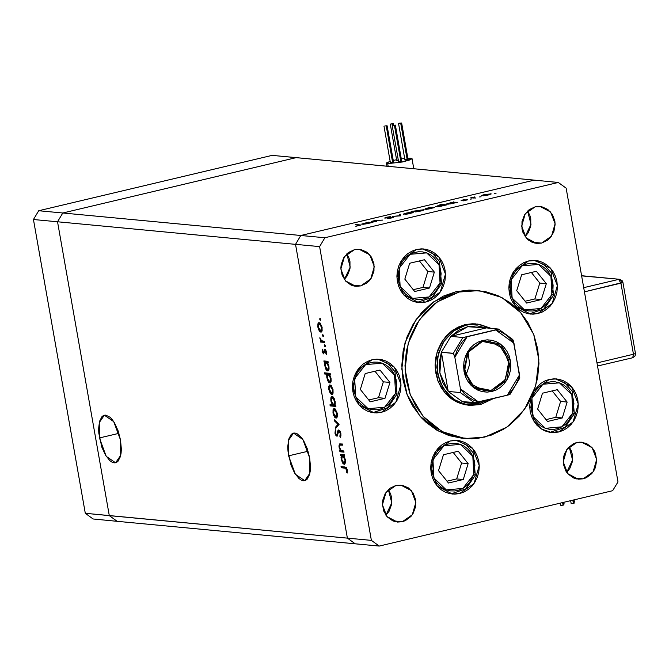 <?xml version="1.0" encoding="UTF-8"?>
<svg xmlns="http://www.w3.org/2000/svg" width="669" height="669" viewBox="0 0 669 669"><rect width="100%" height="100%" fill="white"/><g stroke="black" fill="none" stroke-linecap="round" stroke-linejoin="round"><path stroke-width="1" d="M288.582 455.865L288.406 440.453L293.49 433.094L302.873 439.508L309.672 457.864L307.263 448.656L303.609 440.695L301.485 437.576L297.061 433.654L294.92 433.002L292.947 433.261L291.207 434.432L288.69 439.282L287.77 446.808L287.963 451.232L290.99 465.08L294.644 473.033L298.976 478.536L301.201 480.074L303.333 480.727L305.315 480.467L307.054 479.297L309.563 474.446L310.232 470.951L310.483 466.92L309.672 457.864L309.847 473.276L304.763 480.635L295.389 474.221L288.582 455.865L308.108 451.241L288.582 455.865M99.43 437.978L99.255 422.565L104.339 415.206L113.722 421.621L120.52 439.976L118.112 430.769L114.458 422.808L112.333 419.689L110.126 417.314L105.769 415.115L103.787 415.374L102.048 416.544L99.539 421.395L98.619 428.921L98.811 433.345L101.839 447.185L105.493 455.146L109.825 460.648L112.041 462.187L114.182 462.839L116.163 462.58L117.903 461.409L120.412 456.559L121.081 453.064L121.332 449.033L120.52 439.976L120.696 455.388L115.612 462.747L106.229 456.333L99.43 437.978L118.948 433.353L99.43 437.978M57.492 221.807L295.539 244.319L347.345 538.102L109.298 515.59L57.492 221.807L62.794 212.993L296.2 157.65L534.247 180.162L272.158 155.375L296.2 157.65L62.794 212.993L300.833 235.505L534.247 180.162L300.833 235.505L62.794 212.993L296.2 157.65L62.794 212.993L38.743 210.718L272.158 155.375L38.743 210.718L62.794 212.993L57.492 221.807L62.794 212.993L57.492 221.807L33.45 219.532L38.743 210.718L33.45 219.532L57.492 221.807L109.298 515.59L117.15 521.285L109.298 515.59L57.492 221.807L295.539 244.319L300.833 235.505L295.539 244.319L347.345 538.102L295.539 244.319L347.345 538.102L85.256 513.324L33.45 219.532L85.256 513.324L93.108 519.019L85.256 513.324L109.298 515.59L57.492 221.807M355.197 543.797L347.345 538.102L371.387 540.376L319.581 246.593L295.539 244.319L319.581 246.593L371.387 540.376L379.239 546.071L355.197 543.797L347.345 538.102L355.197 543.797L117.15 521.285L379.239 546.071L612.645 490.728L379.239 546.071L371.387 540.376L347.345 538.102L355.197 543.797M117.15 521.285L109.298 515.59L117.15 521.285L93.108 519.019L117.15 521.285M468.936 405.28L464.629 404.695L457.73 402.495L451.374 398.833L445.813 393.849L441.256 387.744L437.877 380.753L435.812 373.126L435.134 365.182L435.87 357.213L437.994 349.519L441.423 342.411L446.031 336.147L451.634 330.979L458.014 327.099L464.938 324.657L477.415 324.047L490.954 328.354L479.063 324.248L466.536 324.808L453.239 331.13L443.029 342.561L437.476 357.363L437.409 373.285L442.853 387.895L452.98 398.983L466.234 404.845L480.61 404.603L493.663 398.473L480.61 404.603L481.086 402.863L462.354 401.643L466.92 403.006L476.37 403.624L481.086 402.863L489.984 399.343L481.086 402.863L480.61 404.603L469.73 405.372L455.614 401.467L445.144 393.096L438.028 381.154L435.168 367.139L436.907 352.797L443.037 339.927L452.788 330.143L464.938 324.657L472.122 323.754L475.994 323.913M455.974 291.709L459.177 292.019L478.962 290.63L501.717 297.446L520.75 312.666L533.678 334.375L538.888 359.855L535.718 385.929L524.58 409.336L506.851 427.131L484.757 437.1L464.98 438.488L442.226 431.664L423.193 416.453L410.264 394.743L405.054 369.255L408.215 343.18L419.363 319.782L437.091 301.978L459.177 292.019L455.974 291.709L469.044 290.062L475.759 290.321L455.974 291.709L433.88 301.677L416.16 319.473L405.013 342.871L401.852 368.954L407.053 394.434L419.981 416.143L439.015 431.363L461.777 438.178L449.05 435.578L436.941 430.217L426.053 422.323L421.202 417.515L412.915 406.418L409.562 400.229L406.777 393.698L403.014 379.841L401.785 365.391L403.123 350.899L406.995 336.917L413.233 323.98L421.604 312.599L431.789 303.199L443.396 296.15L455.974 291.709M537.751 313.61L530.584 314.112L515.431 306.126L508.858 289.016L514.043 271.087L528.477 261.019L533.218 260.425L537.951 260.86L542.5 262.315L546.69 264.723L550.353 268.01L553.363 272.032L555.588 276.64L556.951 281.666L557.394 286.901L556.909 292.161L555.504 297.228L553.246 301.911L550.211 306.042L546.523 309.446L542.308 312.005L537.751 313.61L533.009 314.204L528.276 313.769L523.727 312.323L519.537 309.906L515.874 306.619L512.872 302.597L510.639 297.989L509.285 292.963L508.833 287.729L509.318 282.477L510.723 277.409L512.981 272.718L516.016 268.587L519.713 265.183L523.919 262.624L528.477 261.019L535.652 260.517L550.796 268.503L557.369 285.613L552.184 303.55L537.751 313.61L534.957 313.343L537.751 313.61M558.632 432.015L551.457 432.525L541.581 429.105L533.987 421.395L530.534 399.293L529.714 406.133L530.157 411.376L531.521 416.394L533.745 421.01L536.755 425.032L540.418 428.311L544.608 430.727L549.157 432.182L553.89 432.617L558.632 432.015L555.83 431.756L558.632 432.015L563.189 430.41L567.396 427.851L571.092 424.447L574.127 420.316L576.385 415.633L577.79 410.565L578.275 405.305L577.824 400.07L576.461 395.053L574.236 390.437L571.234 386.414L567.571 383.128L563.382 380.72L558.832 379.264L554.099 378.83L549.358 379.423L556.524 378.922L571.677 386.908L578.25 404.017L573.065 421.955L558.632 432.015M534.263 390.479L549.358 379.423L544.792 381.037L540.585 383.588L534.263 390.479M459.603 493.571L452.428 494.073L437.283 486.087L430.711 468.977L435.895 451.048L450.329 440.98L455.071 440.386L459.804 440.821L464.353 442.276L468.543 444.684L472.205 447.971L475.207 451.993L477.44 456.601L478.795 461.627L479.247 466.862L478.761 472.122L477.357 477.189L475.099 481.872L472.063 486.003L468.367 489.407L464.161 491.966L459.603 493.571L454.861 494.174L450.128 493.73L445.579 492.284L441.389 489.867L437.727 486.589L434.716 482.558L432.492 477.95L431.129 472.924L430.685 467.69L431.171 462.438L432.575 457.37L434.833 452.679L437.869 448.556L441.557 445.144L445.771 442.585L450.329 440.98L457.496 440.478L472.649 448.464L479.221 465.574L474.037 483.511L459.603 493.571L456.802 493.304L459.603 493.571M381.355 412.372L374.18 412.882L359.036 404.887L352.463 387.786L357.647 369.848L372.081 359.78L376.823 359.186L381.556 359.621L386.105 361.076L390.295 363.493L393.957 366.771L396.96 370.793L399.184 375.409L400.547 380.427L400.999 385.67L400.514 390.922L399.109 395.989L396.851 400.681L393.815 404.804L390.119 408.207L385.913 410.766L381.355 412.372L376.614 412.974L371.88 412.539L367.331 411.084L363.142 408.667L359.479 405.389L356.468 401.367L354.244 396.75L352.881 391.733L352.438 386.49L352.923 381.238L354.319 376.17L356.585 371.479L359.621 367.356L363.309 363.944L367.515 361.394L372.081 359.78L379.248 359.278L394.401 367.264L400.974 384.374L395.789 402.312L381.355 412.372L378.554 412.112L381.355 412.372M425.835 302.079L418.669 302.58L403.516 294.594L396.943 277.484L402.128 259.547L416.561 249.487L421.303 248.885L426.036 249.32L430.585 250.775L434.775 253.191L438.438 256.47L441.448 260.492L443.672 265.108L445.036 270.125L445.479 275.369L444.994 280.62L443.589 285.688L441.331 290.379L438.295 294.502L434.607 297.914L430.393 300.465L425.835 302.079L421.094 302.672L416.361 302.237L411.811 300.782L407.622 298.374L403.959 295.088L400.957 291.065L398.724 286.449L397.361 281.432L396.918 276.197L397.403 270.937L398.808 265.869L401.066 261.186L404.101 257.055L407.797 253.651L412.004 251.092L416.561 249.487L423.736 248.977L438.881 256.971L445.454 274.081L440.269 292.01L425.835 302.079L423.042 301.811L425.835 302.079M402.345 521.703L397.394 522.046L386.95 516.543L382.417 504.744L385.996 492.376L395.948 485.435L402.479 485.318L408.508 487.985L413.108 493.028L415.583 499.668L415.558 506.91L413.032 513.633L410.933 516.485L405.489 520.591L402.345 521.703L395.805 521.812L392.67 520.808L387.251 516.886L383.646 510.932L382.4 503.849L382.735 500.228L385.26 493.496L389.902 488.303L395.948 485.435L400.89 485.084L411.343 490.594L415.875 502.394L412.296 514.762L402.345 521.703L392.603 520.783L402.345 521.703M541.581 243.073L536.638 243.424L526.185 237.913L521.653 226.114L525.232 213.746L535.183 206.805L541.723 206.696L547.744 209.355L552.343 214.398L554.818 221.038L555.128 224.65L553.832 231.775L550.177 237.855L547.627 240.204L541.581 243.073L535.049 243.182L529.02 240.514L526.495 238.256L522.89 232.302L521.945 228.831L521.971 221.598L524.504 214.874L529.137 209.673L535.183 206.805L540.134 206.453L550.579 211.964L555.111 223.764L551.54 236.132L541.581 243.073L531.847 242.153L541.581 243.073M583.151 478.828L578.208 479.18L567.755 473.669L563.223 461.869L566.802 449.501L576.753 442.56L580.023 442.15L586.429 443.447L591.848 447.377L593.913 450.153L595.452 453.331L596.698 460.406L595.402 467.531L593.838 470.759L591.747 473.61L586.295 477.716L583.151 478.828L576.619 478.937L573.484 477.942L568.065 474.012L565.991 471.235L563.515 464.595L563.541 457.353L564.511 453.858L568.165 447.778L573.609 443.664L576.753 442.56L581.704 442.209L592.149 447.72L596.681 459.519L593.11 471.888L583.151 478.828L573.417 477.909L583.151 478.828M360.775 285.947L355.824 286.29L345.38 280.788L340.847 268.988L344.426 256.62L354.378 249.679L360.909 249.562L366.938 252.23L371.538 257.272L374.013 263.912L373.988 271.154L371.462 277.878L369.363 280.721L366.821 283.071L360.775 285.947L354.236 286.056L351.1 285.053L345.681 281.131L342.076 275.168L340.83 268.093L341.165 264.472L343.69 257.741L348.332 252.548L354.378 249.679L359.32 249.328L369.773 254.839L374.306 266.638L370.726 279.006L360.775 285.947L351.033 285.027L360.775 285.947M324.883 237.779L558.289 182.428L534.247 180.162L300.833 235.505L324.883 237.779L319.581 246.593L324.883 237.779L300.833 235.505L295.539 244.319L300.833 235.505L534.247 180.162L558.289 182.428L324.883 237.779M376.396 221.573L371.262 221.431L375.418 220.419L382.735 220.068L375.744 220.511L373.929 221.263L376.396 221.573L373.912 221.23L375.744 220.511L382.735 220.068L375.418 220.419L371.262 221.431L376.396 221.573M394.049 216.932L392.586 217.785L388.63 218.47L393.004 217.174L384.625 217.977L389.517 216.748L386.055 217.835L394.049 216.932L385.938 217.826L390.47 216.647L386.456 217.283L384.926 218.077L393.205 217.249L387.552 218.571L392.277 217.851L394.049 216.932M400.589 215.836L392.502 216.396L399.401 215.753L399.201 214.808L400.321 214.54L400.589 215.836L400.321 214.54L399.201 214.808L399.401 215.753L392.502 216.396L400.589 215.836M404.009 214.348L403.507 214.205L404.076 213.754L407.162 212.909L411.636 212.282L412.949 212.734L405.146 214.356L413.208 212.466L406.225 213.118L403.7 213.938L404.009 214.348M425.392 209.28L424.899 209.138L425.258 208.778L428.553 207.833L433.027 207.206L434.332 207.658L426.529 209.28L434.599 207.39L427.616 208.042L425.091 208.87L425.392 209.28M453.298 202.23L457.671 202.306L450.488 203.911L446.273 204.053L451.742 202.431L446.758 204.204L457.671 202.306L453.298 202.23M496.022 193.232L494.483 193.374L496.022 193.232M482.04 195.85L481.555 195.582L482.115 195.248L485.192 194.403L491.238 193.935L483.946 195.783L491.238 193.96L484.264 194.612L481.739 195.44L482.04 195.85M481.128 196.761L479.589 196.912L481.128 196.761M475.818 197.999L470.683 197.857L474.739 196.92L473.159 197.656L475.818 197.999L473.125 197.606L474.739 196.92L470.683 197.857L475.818 197.999M471.829 198.969L470.29 199.111L471.829 198.969M461.066 200.466L464.855 199.412L462.078 200.223L467.74 199.772L463.241 200.825L466.527 199.864L461.066 200.466L466.469 199.855L463.241 200.825L467.765 199.705L462.078 200.223L464.855 199.412L461.066 200.466M442.418 204.823L439.968 204.589L441.005 204.346L446.758 204.89L439.566 206.504L435.36 206.637L440.294 205.115L442.418 204.823L438.153 205.55L435.845 206.796L446.758 204.89L441.005 204.346L439.968 204.589L442.418 204.823M417.088 211.672L411.059 211.446L424.113 209.857L417.59 211.621L421.311 210.944L423.619 209.698L414.487 211.429L411.059 211.446L417.088 211.672M368.627 222.309L373.001 222.376L365.809 223.99L361.603 224.123L367.072 222.509L362.088 224.282L373.001 222.376L368.627 222.309M358.735 225.62L359.588 225.202L355.147 224.751L360.909 225.035L355.824 226.281L360.926 225.068L356.176 224.508L355.147 224.751L359.663 225.252L358.735 225.62M566.141 188.123L617.947 481.914L566.141 188.123L558.289 182.428L566.141 188.123M343.807 451.006L344.008 452.144L339.911 451.759L339.71 450.622L340.446 450.689L338.899 446.148L339.434 443.99L342.57 444.007L342.771 445.153L339.785 445.111L339.551 447.327L341.065 450.496L343.807 451.006L341.19 450.588L339.551 447.327L339.936 445.01L342.771 445.153L342.57 444.007L339.777 443.84L339.016 447.084L340.446 450.689L339.71 450.622L339.911 451.759L344.008 452.144L343.807 451.006M338.731 429.883L340.011 431.087L340.822 433.303L340.947 435.954L340.345 437.401L339.869 436.297L340.27 433.37L339.133 431.095L338.389 431.572L337.059 436.238L335.997 435.67L335.035 433.311L335.328 429.724L335.855 430.786L335.738 433.88L336.808 435.084L337.853 430.777L338.731 429.883L336.716 435.118L335.57 433.194L335.855 430.786L335.328 429.724L334.977 433.01L337.009 436.255L338.924 431.02L340.312 433.596L339.869 436.297L340.345 437.401L340.889 433.654L338.731 429.883M339.099 424.313L335.771 428.319L335.554 427.09L338.004 424.297L334.475 420.935L334.257 419.697L339.099 424.313L334.257 419.697L334.475 420.935L338.004 424.297L335.554 427.09L335.771 428.319L339.099 424.313M335.997 418.1L334.734 417.272L333.53 415.048L332.978 409.972L333.923 408.542L335.186 408.935L337.168 413.024L337.26 416.846L335.997 418.1L337.26 413.492L333.99 408.516L333.07 409.637L333.02 413.091L334.324 416.695L335.018 416.528L334.324 416.695L336.582 417.966L335.997 418.1M331.841 394.501L330.57 393.673L329.365 391.449L328.822 386.373L329.758 384.943L331.021 385.336L333.011 389.425L333.095 393.247L331.841 394.501L333.103 389.893L329.825 384.918L328.914 386.038L328.855 389.492L330.16 393.096L330.854 392.929L330.16 393.096L332.418 394.367L331.841 394.501M324.858 362.155L324.097 362.08L323.896 360.942L327.994 361.335L328.195 362.473L327.484 362.406L329.106 368.109L328.061 370.86L326.773 370.459L325.903 369.313L324.515 364.229L324.858 362.155L324.682 365.834L327.969 370.885L328.939 366.269L327.484 362.406L328.195 362.473L327.994 361.335L323.896 360.942L324.097 362.08L325.736 361.695L325.636 361.109L325.736 361.695L324.097 362.08L326.497 361.762L324.858 362.155M320.652 319.272L320.535 320.225L320.075 320.083L319.832 318.227L320.602 319.063L319.916 318.176L319.715 319.18L320.367 320.284L320.652 319.272M320.844 332.167L319.581 331.339L318.377 329.115L317.825 324.039L318.77 322.609L320.033 323.002L322.023 327.091L322.107 330.912L320.844 332.167L322.107 327.559L318.837 322.583L317.917 323.704L317.867 327.158L319.172 330.762L319.866 330.595L319.172 330.762L321.429 332.033L320.844 332.167M323.545 335.704L323.495 336.566L322.976 336.515L322.726 334.667L323.503 335.495L322.818 334.609L322.609 335.621L323.269 336.716L323.545 335.704M324.465 341.315L324.666 342.453L320.568 342.068L320.367 340.922L320.969 340.981L319.857 337.678L321.471 340.73L324.465 341.315L321.647 340.847L319.857 337.678L320.969 340.981L320.367 340.922L320.568 342.068L324.666 342.453L324.465 341.315M325.326 345.798L325.276 346.659L324.749 346.609L324.507 344.752L325.285 345.589L324.599 344.702L324.39 345.706L325.042 346.81L325.326 345.798M323.637 353.876L322.307 352.137L322.307 349.109L323.303 352.705L324.599 349.193L325.602 349.828L326.313 351.484L326.338 354.612L325.05 350.339L323.637 353.876L324.883 350.33L325.928 352.028L326.338 354.612L326.422 352.011L324.59 349.193L323.411 352.739L322.307 349.109L322.149 351.434L322.625 351.317L322.149 351.434L323.637 353.876M327.016 374.205L324.565 373.971L324.365 372.834L330.118 373.377L330.319 374.515L329.608 374.448L331.23 380.151L330.185 382.902L328.897 382.501L327.634 380.594L326.656 375.769L327.016 374.205L326.807 377.876L330.093 382.927L331.063 378.311L329.608 374.448L330.319 374.515L330.118 373.377L324.365 372.834L324.565 373.971L326.204 373.578L326.104 372.993L326.204 373.578L324.565 373.971L328.655 373.812L327.016 374.205M334.985 405.205L335.746 405.272L335.947 406.418L330.193 405.874L329.984 404.728L332.384 404.954L330.779 400.154L330.921 397.729L331.774 396.5L333.062 396.901L334.257 398.649L335.286 404.093L335.152 401.534L331.866 396.474L330.904 401.099L332.384 404.954L329.984 404.728L330.193 405.874L335.947 406.418L335.746 405.272L334.985 405.205M341.324 455.572L340.571 455.505L340.37 454.36L344.468 454.753L344.669 455.89L343.958 455.823L345.58 461.526L344.527 464.278L343.247 463.876L342.377 462.731L340.981 457.646L341.324 455.572L341.157 459.252L344.443 464.303L345.405 459.687L343.958 455.823L344.669 455.89L344.468 454.753L340.37 454.36L340.571 455.505L342.21 455.112L342.11 454.527L342.21 455.112L340.571 455.505L342.971 455.188L341.324 455.572M346.726 469.973L345.806 468.267L341.24 467.731L341.039 466.586L346.233 467.489L347.311 470.09L347.203 473.092L346.659 472.381L346.726 469.973L346.659 472.381L347.203 473.092L347.311 470.09L344.828 466.945L341.039 466.586L341.24 467.731L346.433 467.731L344.97 468.083L346.726 469.973L347.27 469.847L346.726 469.973M569.143 446.767L571.41 451.057L572.346 454.519L572.321 461.761L569.796 468.484L566.727 472.347L572.564 459.996L569.143 446.767M346.759 253.886L349.026 258.175L349.971 261.638L349.937 268.879L347.412 275.603L344.343 279.466L350.188 267.115L346.759 253.886M527.573 211.011L529.84 215.301L530.776 218.763L530.751 226.005L528.226 232.728L525.148 236.592L530.994 224.24L527.573 211.011M388.329 489.641L390.596 493.931L391.541 497.393L391.507 504.635L388.982 511.359L385.913 515.222L391.758 502.871L388.329 489.641M612.645 490.728L617.947 481.914L612.645 490.728M459.177 292.019L446.599 296.451L434.992 303.5L424.807 312.9L416.436 324.289L410.197 337.218L406.334 351.2L404.988 365.692L406.225 380.143L409.98 393.999L416.118 406.719L424.405 417.824L434.524 426.872L446.081 433.529L458.625 437.543L471.687 438.747L478.251 438.279L491.146 435.218L503.297 429.448L508.95 425.609L519.136 416.21L527.506 404.829L533.745 391.892L537.608 377.91L538.955 363.418L537.717 348.967L533.962 335.11L527.816 322.391L519.529 311.294L509.418 302.237L497.861 295.581L485.318 291.575L472.255 290.371L459.177 292.019M469.73 405.372L457.211 401.617L446.741 393.247L439.633 381.305L436.773 367.289L438.513 352.948L444.642 340.078L454.385 330.294L466.536 324.808L464.938 324.657L475.818 323.896M320.576 318.971L319.715 319.18L320.576 318.971M318.344 327.049L317.867 327.158L318.344 327.049M319.473 323.637L317.917 323.704L319.782 322.801L319.473 323.637M321.856 331.54L321.212 330.938L321.856 331.54M318.369 327.216L319.121 323.721L320.451 323.445L319.356 323.704L321.605 327.517L322.082 327.409L321.605 327.517L320.886 331.013L318.369 327.216L319.64 330.335L321.22 330.812L321.664 327.877L320.367 324.398L319.523 323.737L318.661 324.055L318.369 327.216M323.478 335.412L322.609 335.621L323.478 335.412M324.565 341.901L320.568 342.068L322.207 341.675L322.098 341.023L322.207 341.675L324.565 341.901M321.613 340.83L320.969 340.981L321.613 340.83M320.401 338.539L319.891 338.656L320.401 338.539M325.259 345.505L324.39 345.706L325.259 345.505M323.553 352.705L324.423 352.496M324.448 352.287L323.729 352.454L324.448 352.287M324.557 351.024L323.921 351.175L324.557 351.024M325.142 349.335L324.197 349.553L325.142 349.335M326.531 353.658L325.82 353.826L326.531 353.658M326.405 351.911L325.928 352.028L326.405 351.911M325.786 350.13L324.983 350.322L325.786 350.13M328.153 362.247L327.484 362.406L328.153 362.247M328.253 370.76L327.651 370.902L328.253 370.76M328.671 370.266L328.044 369.664L328.671 370.266M325.159 365.717L324.682 365.834L325.159 365.717M326.338 362.188L326.497 361.762L325.736 361.695L326.497 361.762L326.338 362.188M327.961 361.921L326.154 362.28L327.802 361.887M325.184 365.859L326.154 362.28L328.429 366.177L328.897 366.068L327.459 369.765L325.184 365.859L326.439 369.029L327.81 369.698L328.521 366.896L327.174 362.974L326.154 362.28L325.435 362.648L325.184 365.859M330.277 374.289L329.608 374.448L330.277 374.289M330.377 382.802L329.775 382.944L330.377 382.802M330.795 382.317L330.168 381.706L330.795 382.317M327.283 377.759L326.807 377.876L327.283 377.759M328.496 374.23L328.655 373.812L326.204 373.578L328.655 373.812L328.496 374.23M330.085 373.963L328.278 374.322L329.926 373.929M327.308 377.91L328.278 374.322L330.545 378.219L331.021 378.11L329.583 381.807L327.308 377.91L328.563 381.071L329.934 381.748L330.645 378.938L329.299 375.025L328.278 374.322L327.559 374.69L327.308 377.91M329.332 389.383L328.855 389.492L329.332 389.383M330.469 385.971L328.914 386.038L330.77 385.135L330.469 385.971M332.844 393.874L332.209 393.272L332.844 393.874M329.365 389.55L330.11 386.055L331.439 385.779L330.352 386.038L332.602 389.851L333.07 389.743L331.883 393.347L329.365 389.55L330.628 392.67L332.209 393.146L332.702 390.562L331.356 386.732L330.352 386.038L329.658 386.389L329.365 389.55M335.846 405.857L330.193 405.874L331.832 405.481L331.732 404.896L331.832 405.481L335.846 405.857M333.062 404.795L332.384 404.954L333.062 404.795M331.381 400.982L330.904 401.099L331.381 400.982M332.518 397.528L332.811 396.7L332.518 397.528M334.651 401.492L333.689 405.079L331.414 401.174L332.159 397.612L333.463 397.336L332.384 397.595L334.651 401.492L335.127 401.383L334.651 401.492L333.053 397.946L331.807 397.829L331.356 400.806L332.66 404.377L334.274 404.879L334.651 401.492M333.497 412.982L333.02 413.091L333.497 412.982M334.625 409.57L333.07 409.637L334.926 408.734L334.625 409.57M337.009 417.473L336.365 416.871L337.009 417.473M333.522 413.149L334.274 409.654L335.604 409.378L334.508 409.637L336.758 413.45L337.235 413.342L336.758 413.45L336.039 416.946L333.522 413.149L334.793 416.269L336.373 416.745L336.816 413.81L335.52 410.331L334.676 409.671L333.814 409.988L333.522 413.149M337.193 426.705L335.554 427.09L337.193 426.705M338.857 424.087L338.004 424.297L338.857 424.087M335.336 420.726L334.475 420.935L335.336 420.726M340.931 436.046L339.869 436.297L340.931 436.046M340.856 433.47L340.312 433.596L340.856 433.47M339.835 430.803L338.924 431.02L339.835 430.803M337.669 435.31L337.419 434.95L337.669 435.31M335.529 432.885L334.977 433.01L335.529 432.885M336.825 435.076L337.761 434.85M337.878 434.189L337.193 434.357L337.878 434.189M338.146 432.534L337.444 432.701L338.146 432.534M343.908 451.592L339.911 451.759L341.55 451.366L341.433 450.697L341.55 451.366L343.908 451.592M341.115 450.53L340.446 450.689L341.115 450.53M339.492 446.967L339.016 447.084L339.492 446.967M340.554 444.852L340.856 443.848L340.554 444.852M341.809 444.567L340.203 444.952M341.642 444.601L340.044 444.977M344.627 455.664L343.958 455.823L344.627 455.664M344.727 464.177L344.125 464.319L344.727 464.177M345.145 463.692L344.51 463.082L345.145 463.692M341.633 459.135L341.157 459.252L341.633 459.135M342.812 455.614L342.971 455.188L342.21 455.112L342.971 455.188L342.812 455.614M344.435 455.338L342.628 455.698L344.267 455.305M341.658 459.285L342.628 455.698L344.895 459.595L345.371 459.486L343.933 463.182L341.658 459.285L342.913 462.446L344.276 463.115L344.995 460.314L343.649 456.4L342.628 455.698L341.909 456.066L341.658 459.285M346.391 467.673L341.24 467.731L342.879 467.338L342.779 466.753L342.879 467.338L346.391 467.673M347.378 472.214L346.659 472.381L347.378 472.214M347.395 470.658L346.793 470.8L347.395 470.658M490.837 194.303L490.745 193.784L490.837 194.303M484.766 194.662L490.093 194.169L488.027 195.122L483.118 195.85L482.684 195.473L484.766 194.662L482.725 195.39L483.946 195.607L489.9 194.37L484.766 194.662M453.649 202.356L453.574 201.913L453.649 202.356M449.585 203L454.995 202.49L452.838 203.468L447.845 204.212L447.444 203.828L449.585 203L447.469 203.752L448.857 203.945L454.953 202.573L449.585 203M438.672 205.592L444.082 205.074L441.925 206.06L436.924 206.796L436.523 206.42L438.672 205.592L436.548 206.345L437.944 206.537L444.04 205.157L438.672 205.592M434.189 207.733L434.097 207.214L434.189 207.733M428.118 208.092L433.445 207.599L431.38 208.561L426.471 209.28L426.044 208.904L428.118 208.092L426.078 208.82L427.299 209.037L433.253 207.8L428.118 208.092M423.711 210.2L423.619 209.698L423.711 210.2M420.801 210.902L415.85 211.897L415.399 211.421L422.591 209.941L420.826 211.061L422.917 210.15L421.102 209.999L415.441 211.329L420.801 210.902M412.798 212.809L412.706 212.29L412.798 212.809M406.727 213.168L412.054 212.667L409.988 213.628L405.088 214.356L404.653 213.971L406.409 213.244L404.661 213.988L406.493 214.063L412.054 212.65L406.727 213.168M400.555 215.844L400.321 214.54L400.555 215.844M368.979 222.434L368.903 221.991L368.979 222.434M364.914 223.078L370.325 222.568L368.167 223.546L363.175 224.291L362.765 223.906L364.914 223.078L362.799 223.831L364.187 224.023L370.283 222.652L364.914 223.078M360.073 225.47L359.972 224.868L360.073 225.47M482.399 341.466L467.974 352.362L464.529 371.211L474.078 386.983L491.038 390.437L491.707 391.566L474.003 387.961L464.027 371.496L467.623 351.802L482.692 340.429L482.399 341.466L489.081 340.998L503.18 348.44L509.301 364.362L504.476 381.062L491.038 390.437L484.356 390.905L470.257 383.462L464.135 367.532L468.961 350.84L482.399 341.466L482.692 340.429L487.3 339.844L491.899 340.27L496.323 341.683L500.395 344.025L503.966 347.219L506.885 351.133L509.05 355.615L510.372 360.499L510.807 365.592L510.338 370.701L508.975 375.635L506.776 380.193L503.824 384.207L500.236 387.518L496.139 390.002L491.707 391.566L487.099 392.151L482.5 391.725L478.076 390.311L474.003 387.961L470.432 384.775L467.514 380.862L465.348 376.371L464.027 371.496L463.592 366.395L464.06 361.285L465.423 356.36L467.623 351.802L470.575 347.788L474.162 344.476L478.251 341.993L482.692 340.429L500.395 344.025L510.372 360.499L506.776 380.193L491.707 391.566L491.038 390.437L477.892 389.191L491.038 390.437L505.463 379.54L508.908 360.691L499.358 344.92L482.399 341.466M460.272 392.552L448.247 391.415L441.331 352.187L453.624 353.508L454.828 357.204L460.397 388.823L460.272 392.552L474.371 402.78L462.354 401.643L474.371 402.78L460.272 392.552L448.247 391.415L462.354 401.643L448.247 391.415L439.859 372.968L441.331 352.187L439.316 362.489L439.859 372.968L442.911 382.852L448.247 391.415L441.331 352.187L450.839 336.356L467.656 326.698L466.536 324.808L467.656 326.698L486.396 327.927L477.131 325.895L467.656 326.698L458.683 330.269L450.839 336.356L486.396 327.927L498.514 329.123L463.993 337.385M509.937 394.35L519.771 378.01L514.001 343.172L510.28 338.623L505.923 334.834L501.039 331.924L495.771 329.951L467.113 336.75L462.931 340.956L459.427 345.865L456.701 351.325L454.828 357.204L460.397 388.823L464.119 393.372L468.476 397.152L473.359 400.07L478.628 402.036L474.371 402.78L509.059 394.777M460.648 390.905L460.397 388.823L478.628 402.036L507.286 395.245L511.467 391.039L514.971 386.13L517.697 380.661L519.57 374.791L513.131 340.044M462.864 337.494L453.348 353.316L454.828 357.204L467.113 336.75L462.864 337.494L450.839 336.356L441.331 352.187L453.348 353.316L462.864 337.494L450.839 336.356L486.396 327.927L498.489 329.073L495.771 329.951L514.001 343.172L512.529 339.292M519.721 378.219L519.57 374.791L507.286 395.245L510.029 394.409L519.721 378.219M468.041 352.254L469.605 364.329L465.8 375.903L469.605 364.329L468.041 352.254M572.823 500.169L573.392 503.389L574.27 503.055L573.392 503.389L572.823 500.169M562.596 502.595L563.047 505.17L563.842 504.919L563.047 505.17L562.596 502.595M620.907 283.171L633.443 354.261L596.965 362.907L633.443 354.261L632.69 357.723L633.443 354.261L635.491 353.466L633.443 354.261L620.907 283.171L618.666 279.391L583.694 287.687L618.666 279.391L620.907 283.171L622.956 282.377L584.43 291.818L620.907 283.171M581.62 275.887L619.653 279.324L581.62 275.887M560.413 503.113L560.814 505.379L563.047 505.17L560.898 505.296M570.649 500.688L571.159 503.598L573.392 503.389L571.318 503.657L572.028 503.264M635.124 353.332L635.542 354.411L634.998 356.059L632.69 357.723L597.517 366.06M622.956 282.377L622.103 280.579L619.653 279.324L622.956 282.377L635.491 353.466M407.145 159.59L404.912 159.807L407.145 159.59L400.748 123.322L407.145 159.59M399.385 123.196L401.617 122.979L399.385 123.196M392.527 123.924L392.795 125.438L392.527 123.924L390.295 124.133L393.397 123.581L390.295 124.141L392.527 123.924M392.644 162.358L390.412 162.575L392.644 162.358L386.247 126.09L392.644 162.358M384.884 125.964L387.117 125.747L384.884 125.964M400.865 161.756L398.632 161.973L400.865 161.756L394.467 125.488L400.865 161.756M393.104 125.354L395.337 125.136L393.104 125.354M387.702 163.637L388.179 166.347L387.702 163.637L402.47 161.965L410.273 159.841L411.987 158.595L410.716 158.185L412.012 158.653L402.228 162.015L387.702 163.637L386.414 163.169L390.186 161.296L386.531 162.885L387.702 163.637M410.716 158.185L407.822 158.177L410.716 158.185M404.67 158.453L401.291 158.904L404.67 158.453M396.566 159.732L393.238 160.468L396.566 159.732M390.295 124.141L396.684 160.409L398.339 160.317L396.692 160.418M397.077 160.2L397.562 160.067M404.996 159.715L405.782 159.465M553.497 295.255L551.933 294.511L540.987 308.459L524.479 309.939L512.094 298.073L511.083 279.818L512.847 275.519L515.331 271.664L518.433 268.403L522.037 265.869L526.01 264.146L530.191 263.31L534.422 263.394L538.545 264.389L542.392 266.262L545.82 268.93L548.705 272.308L550.922 276.255L552.402 280.62L553.071 285.228L552.92 289.92L550.177 298.809L547.694 302.664L544.591 305.925L540.987 308.459L537.015 310.182L532.833 311.018L528.602 310.934L524.479 309.939L520.633 308.066L517.204 305.39L514.319 302.02L512.094 298.073L510.623 293.708L510.104 284.409L511.083 279.818L522.037 265.869L538.545 264.389L550.922 276.255L551.933 294.511L553.497 295.255L543.889 308.986L529.146 313.928L544.14 308.953L553.497 295.263L551.348 272.885L544.089 264.573L534.213 260.425M521.619 274.783L516.719 290.672L526.603 303.049L541.405 299.545L546.305 283.656L536.413 271.271L521.619 274.783L536.413 271.271L546.305 283.656L539.766 283.037L531.337 272.484L539.766 283.037L546.305 283.656L541.405 299.545L534.857 298.926L539.766 283.037L534.857 298.926L541.405 299.545L526.603 303.049L516.719 290.672L521.619 274.783M525.148 301.226L534.857 298.926L525.148 301.226M555.086 378.838L564.971 382.977L572.221 391.29L574.37 413.668L572.815 412.915L561.86 426.864L545.36 428.344L532.976 416.486L531.964 398.231L533.728 393.924L536.212 390.069L539.314 386.816L542.919 384.274L546.891 382.559L551.072 381.723L555.303 381.798L559.418 382.793L563.273 384.667L566.702 387.343L569.587 390.713L571.803 394.66L573.283 399.025L573.952 403.641L572.815 412.915L568.575 421.069L565.464 424.33L561.86 426.864L557.896 428.586L553.715 429.423L549.483 429.339L545.36 428.344L541.514 426.471L538.077 423.803L535.2 420.425L532.976 416.486L530.826 407.505L531.964 398.231L542.919 384.274L559.418 382.793L571.803 394.66L572.815 412.915L574.37 413.668L564.761 427.391L550.018 432.333M542.5 393.188L537.6 409.077L547.485 421.462L562.278 417.949L567.187 402.061L557.294 389.684L542.5 393.188L557.294 389.684L567.187 402.061L560.647 401.442L552.209 390.888L560.647 401.442L567.187 402.061L562.278 417.949L555.738 417.331L560.647 401.442L555.738 417.331L562.278 417.949L547.485 421.462L537.6 409.077L542.5 393.188M546.029 419.639L555.738 417.331L546.029 419.639M399.167 268.286L410.122 254.329L426.63 252.857L439.006 264.715L440.018 282.97L441.582 283.723L431.965 297.446L417.23 302.396L432.224 297.412L441.573 283.723L440.018 282.97L438.262 287.277L435.778 291.124L432.676 294.385L429.072 296.927L425.099 298.642L420.918 299.478L416.687 299.394L412.564 298.399L408.717 296.534L405.289 293.858L402.404 290.488L400.179 286.541L398.707 282.176L398.189 272.868L400.932 263.987L403.415 260.132L406.518 256.871L410.122 254.329L414.094 252.614L418.276 251.778L422.507 251.862L426.63 252.857L430.476 254.722L433.905 257.398L436.79 260.768L439.006 264.715L440.486 269.08L441.155 273.696L440.018 282.97L429.072 296.927L412.564 298.399L400.179 286.541L399.167 268.286M409.704 263.252L404.804 279.14L414.688 291.517L429.481 288.013L434.39 272.124L424.497 259.739L409.704 263.252L424.497 259.739L434.39 272.124L427.851 271.505L419.413 260.943L427.851 271.505L434.39 272.124L429.481 288.013L422.942 287.394L427.851 271.505L422.942 287.394L429.481 288.013L414.688 291.517L404.804 279.14L409.704 263.252M413.233 289.694L422.942 287.394L413.233 289.694M354.687 378.587L365.642 364.63L382.141 363.15L394.526 375.016L395.538 393.272L397.093 394.024L387.485 407.747L372.742 412.698L387.744 407.714L397.093 394.024L395.538 393.272L391.298 401.425L388.187 404.686L384.583 407.22L380.619 408.943L376.438 409.779L372.207 409.696L368.084 408.7L364.237 406.827L360.8 404.16L357.923 400.781L355.699 396.842L353.55 387.861L354.687 378.587L356.452 374.28L358.935 370.425L362.038 367.172L365.642 364.63L369.614 362.916L373.795 362.08L378.027 362.155L382.141 363.15L385.996 365.023L389.425 367.699L392.31 371.069L394.526 375.016L396.006 379.382L396.675 383.998L395.538 393.272L384.583 407.22L368.084 408.7L355.699 396.842L354.687 378.587M365.224 373.545L360.323 389.433L370.208 401.818L385.001 398.306L389.91 382.417L380.017 370.041L365.224 373.545L380.017 370.041L389.91 382.417L383.37 381.798L374.933 371.245L383.37 381.798L389.91 382.417L385.001 398.306L378.462 397.687L383.37 381.798L378.462 397.687L385.001 398.306L370.208 401.818L360.323 389.433L365.224 373.545M368.753 399.995L378.462 397.687L368.753 399.995M475.341 475.216L473.786 474.472L462.831 488.42L446.332 489.9L433.947 478.034L432.935 459.779L434.699 455.48L437.183 451.625L440.286 448.364L443.89 445.83L447.862 444.107L452.043 443.271L456.275 443.355L460.389 444.35L464.244 446.223L467.673 448.891L470.558 452.269L472.774 456.216L474.254 460.581L474.923 465.198L473.786 474.472L469.546 482.625L466.444 485.886L462.831 488.42L458.867 490.143L454.686 490.979L450.454 490.895L446.332 489.9L442.485 488.027L439.048 485.351L436.171 481.981L433.947 478.034L431.798 469.053L432.935 459.779L443.89 445.83L460.389 444.35L472.774 456.216L473.786 474.472L475.341 475.216L465.733 488.947L450.99 493.889L465.992 488.914L475.341 475.224L473.2 452.846L465.942 444.534L456.057 440.386M443.472 454.744L438.571 470.633L448.456 483.01L463.249 479.506L468.158 463.617L458.265 451.232L443.472 454.744L458.265 451.232L468.158 463.617L461.618 462.998L453.181 452.445L461.618 462.998L468.158 463.617L463.249 479.506L456.71 478.887L461.618 462.998L456.71 478.887L463.249 479.506L448.456 483.01L438.571 470.633L443.472 454.744M447.001 481.187L456.71 478.887L447.001 481.187M475.759 290.321L478.954 290.63M461.777 438.178L464.972 438.488M319.121 323.721L320.426 323.411M320.886 331.013L322.157 330.712M323.495 352.73L324.423 352.513M324.883 350.33L325.778 350.121M325.903 362.297L327.551 361.904M327.685 369.748L328.964 369.439M328.027 374.339L329.675 373.946M329.809 381.79L331.088 381.489M330.11 386.055L331.414 385.745M331.883 393.347L333.145 393.046M333.931 405.063L335.144 404.778M332.159 397.612L333.438 397.311M334.274 409.654L335.57 409.344M336.039 416.946L337.31 416.645M338.807 431.028L339.827 430.786M336.716 435.118L337.761 434.875M342.377 455.714L344.025 455.321M344.159 463.165L345.438 462.864M473.125 197.606L473.209 198.099M415.399 211.421L415.474 211.864M373.912 221.23L373.988 221.69M498.497 329.073L512.805 339.484M574.061 499.877L574.378 501.683M573.718 499.96L574.27 503.055M563.49 502.386L563.925 504.827M563.833 502.302L564.034 503.456M619.653 279.324L581.587 275.72M408.015 159.255L401.617 122.987M393.69 125.237L393.397 123.589M393.514 162.023L387.117 125.755M401.735 161.413L395.337 125.145M412.012 158.653L413.793 168.764M386.414 163.169L386.95 166.23M398.632 161.965L392.235 125.697M390.403 162.567L384.014 126.299M404.904 159.799L398.515 123.531M574.37 413.668L565.021 427.357L550.027 432.341M441.573 283.723L439.433 261.353L432.174 253.033L422.298 248.893M397.093 394.024L394.944 371.646L387.694 363.334L377.809 359.194"/></g></svg>
